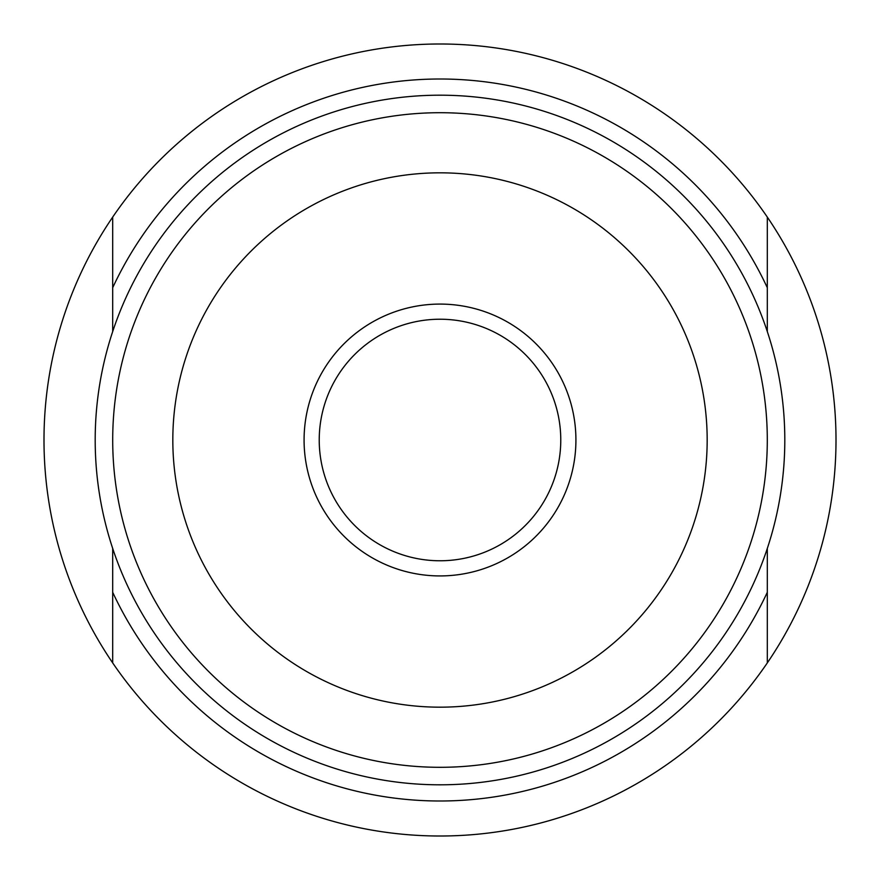 <?xml version="1.0" encoding="UTF-8"?>
<svg xmlns="http://www.w3.org/2000/svg" width="880" height="880" viewBox="0 0 880 880"><rect width="100%" height="100%" fill="white"/><g stroke="black" fill="none" stroke-linecap="round" stroke-linejoin="round"><path stroke-width="1.32" d="M112.695 331.54A344.806 344.806 0 0 0 112.695 548.46L112.695 662.915A396 396 0 0 1 112.695 217.085L112.695 331.54A344.806 344.806 0 0 1 767.305 331.54L767.305 217.085A396 396 0 0 1 767.305 662.915L767.305 548.46A344.806 344.806 0 0 0 767.305 331.54M767.305 592.284A360.998 360.998 0 0 1 112.695 592.284M112.695 662.915A396 396 0 0 0 767.305 662.915M440 560.769A120.769 120.769 0 0 1 335.412 379.61A120.769 120.769 0 0 1 544.588 379.61A120.769 120.769 0 0 1 440 560.769M440 575.927A135.927 135.927 0 0 0 557.711 372.042A135.927 135.927 0 0 0 322.289 372.042A135.927 135.927 0 0 0 440 575.927M440 707.179A267.179 267.179 0 0 0 671.385 306.416A267.179 267.179 0 0 0 208.615 306.416A267.179 267.179 0 0 0 440 707.179M112.695 287.716A360.998 360.998 0 0 1 767.305 287.716M767.305 217.085A396 396 0 0 0 112.695 217.085M440 767.305A327.305 327.305 0 0 0 723.448 276.353A327.305 327.305 0 0 0 156.552 276.353A327.305 327.305 0 0 0 440 767.305M112.695 548.46A344.806 344.806 0 0 0 767.305 548.46"/></g></svg>
